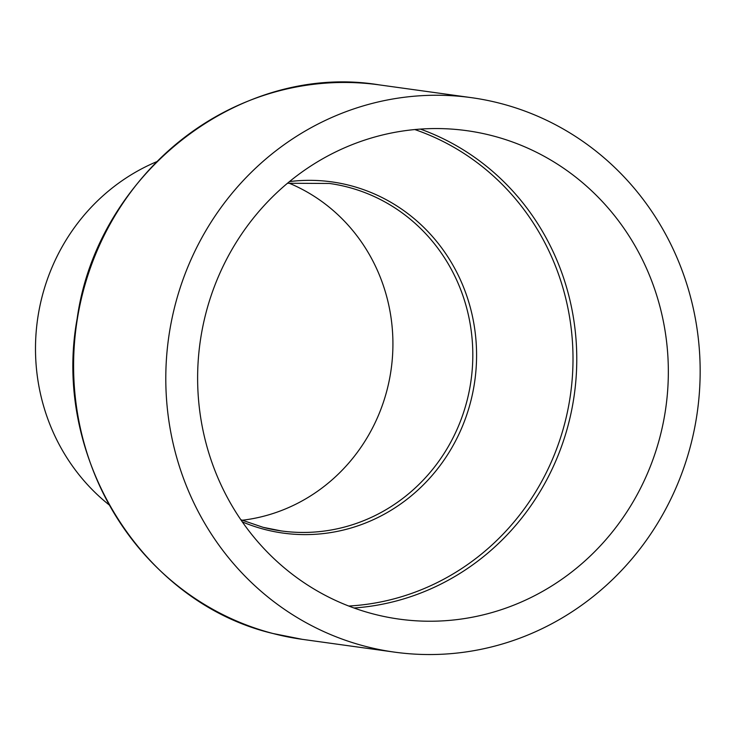 <?xml version="1.0" encoding="UTF-8"?>
<svg xmlns="http://www.w3.org/2000/svg" width="737" height="737" viewBox="0 0 737 737"><rect width="100%" height="100%" fill="white"/><g stroke="black" fill="none" stroke-linecap="round" stroke-linejoin="round"><path stroke-width="1.11" d="M500.653 103.475A279.885 266.932 -82.1 0 1 694.825 426.972A279.885 266.932 -82.1 0 1 394.544 652.134A279.885 266.932 -82.1 0 1 365.303 646.321A279.885 266.932 -82.1 0 1 171.131 322.815A279.885 266.932 -82.1 0 1 471.422 97.662A279.885 266.932 -82.1 0 1 500.653 103.475M373.364 613.985A246.554 235.14 -82.1 0 1 202.325 329.015A246.554 235.14 -82.1 0 1 466.843 130.679A246.554 235.14 -82.1 0 1 492.592 135.801A246.554 235.14 -82.1 0 1 663.641 420.772A246.554 235.14 -82.1 0 1 399.122 619.108A246.554 235.14 -82.1 0 1 373.364 613.985M109.131 504.891A199.036 189.824 -82.1 0 1 37.467 320.051A199.036 189.824 -82.1 0 1 156.723 161.689M288.876 183.08A175.397 167.281 -82.1 0 1 391.181 369.099A175.397 167.281 -82.1 0 1 242.132 520.267M289.494 181.578A177.285 169.086 -82.1 0 1 350.204 185.549A177.285 169.086 -82.1 0 1 471.063 400.127A177.285 169.086 -82.1 0 1 264.472 529.396A177.285 169.086 -82.1 0 1 242.307 521.879M287.467 183.255L329.467 183.467A175.397 167.281 -82.1 0 1 347.79 187.115A175.397 167.281 -82.1 0 1 469.469 389.836A175.397 167.281 -82.1 0 1 281.285 530.935A175.397 167.281 -82.1 0 1 263.22 527.36M394.544 652.134L302.336 639.347A279.885 266.932 -82.1 0 1 273.105 633.534A279.885 266.932 -82.1 0 1 78.933 310.028A279.885 266.932 -82.1 0 1 379.214 84.875L471.422 97.662M420.394 129.095A246.554 235.14 -82.1 0 1 574.326 394.488A246.554 235.14 -82.1 0 1 354 607.997M414.82 129.555A244.656 233.334 -82.1 0 1 570.576 393.973A244.656 233.334 -82.1 0 1 348.748 606.035M281.285 530.935L263.1 527.323L240.815 519.714M302.336 639.347L273.049 633.525C142.186 602.682 51.645 456.995 77.145 318.725C97.238 173.057 240.557 61.972 379.214 84.875"/></g></svg>
